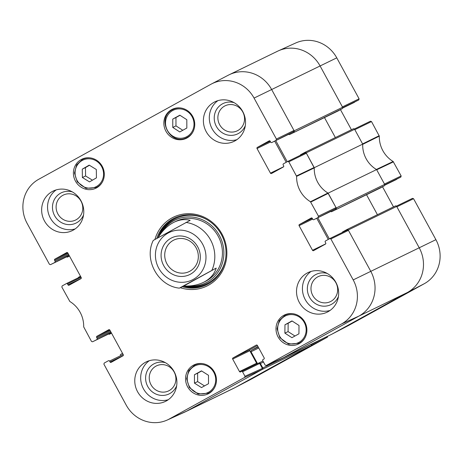 <?xml version="1.0" encoding="UTF-8"?>
<svg xmlns="http://www.w3.org/2000/svg" width="463" height="463" viewBox="0 0 463 463"><rect width="100%" height="100%" fill="white"/><g stroke="black" fill="none" stroke-linecap="round" stroke-linejoin="round"><path stroke-width="0.69" d="M262.805 367.94A1.048 0.995 64.1 0 1 262.434 369.335L186.774 411.086A33.475 31.779 64.1 0 1 185.397 411.804L233.832 388.237A33.475 31.779 -115.9 0 0 235.21 387.525L310.87 345.774A1.048 0.995 -115.9 0 0 311.24 344.374L262.805 367.94L260.397 363.53A0.625 0.596 -115.9 0 0 259.575 363.27L259.552 363.281M257.509 363.623L251.027 351.741A1.048 0.995 64.1 0 1 251.397 350.341L258.041 346.677M342.394 232.438A0.625 0.596 -115.9 0 1 342.695 231.87L346.874 229.567A1.048 0.995 64.1 0 1 348.24 230.007L370.77 271.33A33.475 31.779 64.1 0 1 358.964 316.073L283.304 357.818A1.048 0.995 64.1 0 1 283.003 357.928M329.309 238.856L317.803 217.749M330.854 211.394L330.86 211.406A0.625 0.596 -115.9 0 0 331.682 211.666L384.296 185.802A1.048 0.995 -115.9 0 0 384.666 184.401L376.581 169.58L328.145 193.14L336.225 207.968A1.048 0.995 64.1 0 1 335.854 209.363M328.145 193.14A27.195 25.824 64.1 0 1 314.267 167.693L362.708 144.132L354.623 129.304A1.048 0.995 -115.9 0 0 353.252 128.864L304.903 152.385M300.342 155.302A0.625 0.596 -115.9 0 1 300.643 154.735L304.816 152.431A1.048 0.995 64.1 0 1 306.188 152.871L314.267 167.693M287.251 161.72L275.745 140.607M288.796 134.258L288.802 134.27A0.625 0.596 -115.9 0 0 289.624 134.53L342.238 108.666A1.048 0.995 -115.9 0 0 342.608 107.266L320.078 65.943A33.475 31.779 -115.9 0 0 277.603 51.196L229.168 74.763A33.475 31.779 64.1 0 1 271.636 89.504L294.167 130.826A1.048 0.995 64.1 0 1 293.802 132.227M227.79 75.475A33.475 31.779 64.1 0 1 229.168 74.763M67.65 257.017L67.691 256.994A1.048 0.995 64.1 0 1 66.562 256.861M67.691 256.994L69.467 256.016M80.481 276.22L78.704 277.198A1.048 0.995 64.1 0 0 78.23 277.829M109.702 334.159L109.748 334.136A1.048 0.995 64.1 0 1 108.62 333.997M109.748 334.136L111.519 333.152M122.539 353.356L120.762 354.334A1.048 0.995 64.1 0 0 120.287 354.965M331.658 334.298A1.048 0.995 -115.9 0 0 331.745 334.257L407.405 292.506A33.475 31.779 -115.9 0 0 419.212 247.763L396.681 206.44A1.048 0.995 -115.9 0 0 395.309 206.006L346.961 229.526M342.238 108.666L338.065 110.97A0.625 0.596 64.1 0 1 338.013 110.993M324.476 117.579L335.368 137.563M362.708 144.132A27.195 25.824 -115.9 0 0 376.581 169.58M384.296 185.802L380.123 188.105A0.625 0.596 64.1 0 1 380.071 188.128M366.528 194.715L377.426 214.699M189.911 271.196A17.525 16.639 64.1 0 1 189.193 271.567A17.525 16.639 64.1 0 1 166.564 263.088A17.525 16.639 64.1 0 1 173.862 240.054A17.525 16.639 64.1 0 1 196.295 248.151A17.525 16.639 64.1 0 1 189.911 271.196M190.49 274.165A20.453 19.417 -115.9 0 0 190.53 239.111A20.453 19.417 -115.9 0 0 161.078 255.362A20.453 19.417 -115.9 0 0 190.49 274.165M183.753 285.995L216.204 268.089C214.311 274.304 210.034 279.073 203.367 282.413C197.632 285.144 191.097 286.342 183.753 285.995L179.314 288.148C157.952 285.943 143.628 259.633 153.27 240.39M179.499 288.061L216.204 268.089M158.068 237.658C162.426 230.516 167.762 225.365 174.076 222.211C179.603 219.578 184.963 218.953 190.166 220.342L153.467 240.314M111.224 332.602L92.548 341.787L91.483 341.416L83.681 326.866A27.728 26.322 -115.9 0 0 69.855 301.5L61.845 287.054L62.14 285.937L66.4 283.587A0.839 0.793 64.1 0 1 67.494 283.941L81.083 277.325M92.583 341.769L111.143 332.463M110.726 331.693L97.132 338.303A0.839 0.793 64.1 0 1 96.836 339.42M97.132 338.303L96.634 337.382L110.223 330.773M109.8 330.003L96.929 336.265A0.839 0.793 -115.9 0 0 96.634 337.382M96.929 336.265L108.822 329.702M123.233 355.578L110.049 361.997A0.839 0.793 -115.9 0 0 111.149 362.344L122.973 355.821A0.839 0.793 -115.9 0 0 123.268 354.699L109.853 330.09A0.839 0.793 -115.9 0 0 108.753 329.737M110.049 361.997L109.552 361.076L123.141 354.467M244.996 376.28L242.548 371.783L259.679 363.455L262.382 368.409L244.996 376.28L244.701 377.397L169.389 418.957A32.942 31.276 64.1 0 1 167.288 420.01A32.942 31.276 64.1 0 1 126.231 405.148L103.903 364.19L104.198 363.073L108.452 360.723A0.839 0.793 64.1 0 1 109.552 361.076M239.487 371.563L232.675 359.074L249.806 350.74L256.612 363.229L239.487 371.563A0.839 0.793 -115.9 0 0 240.581 371.916L241.449 371.436A0.839 0.793 64.1 0 1 242.548 371.783M257.44 345.572L250.101 349.623L232.97 357.957A0.839 0.793 -115.9 0 0 232.675 359.074M232.97 357.957L256.346 345.062M325.692 243.862L312.508 250.28A0.839 0.793 -115.9 0 0 313.601 250.628L325.431 244.099A0.839 0.793 -115.9 0 0 325.726 242.982L325.223 242.068A0.839 0.793 64.1 0 1 325.518 240.945L329.806 238.578L330.871 238.949L353.2 279.907A32.942 31.276 64.1 0 1 341.578 323.938L266.271 365.498L265.172 365.145L262.724 360.654A0.839 0.793 64.1 0 1 263.019 359.531L263.887 359.056A0.839 0.793 -115.9 0 0 264.182 357.934L257.376 345.444A0.839 0.793 -115.9 0 0 256.276 345.097M312.508 250.28L299.086 225.666L312.681 219.057M312.253 218.287L299.382 224.549A0.839 0.793 -115.9 0 0 299.086 225.666M299.382 224.549L311.281 217.986M313.902 219.641L335.733 208.715L313.902 219.641A0.839 0.793 64.1 0 1 312.809 219.294L312.305 218.374A0.839 0.793 -115.9 0 0 311.211 218.021M283.634 166.726L270.45 173.139A0.839 0.793 -115.9 0 0 271.544 173.492L283.373 166.964A0.839 0.793 -115.9 0 0 283.669 165.847L283.165 164.926A0.839 0.793 64.1 0 1 283.46 163.809L287.755 161.442L288.814 161.813L296.615 176.368A27.728 26.322 -115.9 0 0 310.447 201.735L318.457 216.175L318.162 217.292M270.45 173.139L257.029 148.53L270.623 141.921M270.195 141.151L257.324 147.413A0.839 0.793 -115.9 0 0 257.029 148.53M257.324 147.413L269.223 140.85M271.845 142.506L293.675 131.579L271.845 142.506A0.839 0.793 64.1 0 1 270.751 142.153L270.247 141.238A0.839 0.793 -115.9 0 0 269.153 140.885M69.166 255.466L50.49 264.651L49.431 264.28L27.097 223.328A32.942 31.276 64.1 0 1 38.718 179.291L210.914 84.272A32.942 31.276 64.1 0 1 211.533 83.942A32.942 31.276 64.1 0 1 254.065 98.081L276.399 139.039L276.104 140.156M50.525 264.633L69.085 255.321M68.669 254.552L55.08 261.167A0.839 0.793 64.1 0 1 54.779 262.284M55.08 261.167L54.576 260.247L68.165 253.637M67.743 252.867L54.871 259.13A0.839 0.793 -115.9 0 0 54.576 260.247M54.871 259.13L66.77 252.566M81.181 278.442L67.992 284.855A0.839 0.793 -115.9 0 0 69.091 285.208L80.915 278.68A0.839 0.793 -115.9 0 0 81.21 277.563L67.795 252.954A0.839 0.793 -115.9 0 0 66.701 252.601M67.992 284.855L67.494 283.941M187.006 137.957A16.107 15.296 64.1 0 1 186.346 138.298A16.107 15.296 64.1 0 1 165.546 130.502A16.107 15.296 64.1 0 1 172.248 109.326A16.107 15.296 64.1 0 1 192.874 116.769A16.107 15.296 64.1 0 1 187.006 137.957M299.156 343.65A16.107 15.296 64.1 0 1 298.496 343.997A16.107 15.296 64.1 0 1 277.696 336.202A16.107 15.296 64.1 0 1 284.398 315.025A16.107 15.296 64.1 0 1 305.024 322.468A16.107 15.296 64.1 0 1 299.156 343.65M208.715 393.562A16.107 15.296 64.1 0 1 208.049 393.903A16.107 15.296 64.1 0 1 187.249 386.107A16.107 15.296 64.1 0 1 193.956 364.931A16.107 15.296 64.1 0 1 214.583 372.374A16.107 15.296 64.1 0 1 208.715 393.562M96.564 187.862A16.107 15.296 64.1 0 1 95.899 188.204A16.107 15.296 64.1 0 1 75.099 180.408A16.107 15.296 64.1 0 1 81.806 159.231A16.107 15.296 64.1 0 1 102.427 166.68A16.107 15.296 64.1 0 1 96.564 187.862M234.978 140.868A21.969 20.858 64.1 0 1 234.075 141.337A21.969 20.858 64.1 0 1 205.711 130.711A21.969 20.858 64.1 0 1 214.855 101.831A21.969 20.858 64.1 0 1 242.977 111.982A21.969 20.858 64.1 0 1 234.978 140.868M328.105 311.674A21.969 20.858 64.1 0 1 327.202 312.143A21.969 20.858 64.1 0 1 298.838 301.511A21.969 20.858 64.1 0 1 307.982 272.632A21.969 20.858 64.1 0 1 336.103 282.783A21.969 20.858 64.1 0 1 328.105 311.674M166.35 400.929A21.969 20.858 64.1 0 1 165.447 401.398A21.969 20.858 64.1 0 1 137.083 390.772A21.969 20.858 64.1 0 1 146.227 361.892A21.969 20.858 64.1 0 1 174.348 372.044A21.969 20.858 64.1 0 1 166.35 400.929M73.223 230.128A21.969 20.858 64.1 0 1 72.321 230.597A21.969 20.858 64.1 0 1 43.956 219.966A21.969 20.858 64.1 0 1 53.1 191.092A21.969 20.858 64.1 0 1 81.222 201.237A21.969 20.858 64.1 0 1 73.223 230.128M180.269 287.691A38.284 36.351 -115.9 0 0 226.592 248.428A38.284 36.351 -115.9 0 0 171.825 218.004A38.284 36.351 -115.9 0 0 154.92 239.423M224.543 106.102A13.907 13.201 64.1 0 1 244.539 118.887A13.907 13.201 64.1 0 1 224.514 129.935A13.907 13.201 64.1 0 1 224.543 106.102M62.789 195.357A13.907 13.201 64.1 0 1 82.784 208.147A13.907 13.201 64.1 0 1 62.76 219.196A13.907 13.201 64.1 0 1 62.789 195.357M155.915 366.164A13.907 13.201 64.1 0 1 175.911 378.948A13.907 13.201 64.1 0 1 155.886 389.996A13.907 13.201 64.1 0 1 155.915 366.164M317.67 276.903A13.907 13.201 64.1 0 1 337.666 289.693A13.907 13.201 64.1 0 1 317.641 300.742A13.907 13.201 64.1 0 1 317.67 276.903M201.636 370.985L197.632 373.19L197.649 381.593L204.507 385.91M194.443 374.741L201.457 370.869L208.489 375.302L208.512 383.705L201.492 387.577L194.46 383.144L194.443 374.741L197.632 373.19M194.46 383.144L197.649 381.593M196.682 363.93A16.107 15.296 -115.9 0 0 196.225 364.294M209.953 392.514A16.107 15.296 -115.9 0 0 210.52 392.381M172.78 127.435L172.763 119.084L179.823 115.189L186.815 119.697L186.832 128.048L179.777 131.943L172.78 127.435L175.975 125.884L182.792 130.277M179.997 115.304L175.957 117.533L175.975 125.884M172.763 119.084L175.957 117.533M174.973 108.325A16.107 15.296 -115.9 0 0 174.516 108.689M188.244 136.909A16.107 15.296 -115.9 0 0 188.817 136.77M284.959 324.795L291.974 320.923L299.005 325.454L298.942 333.806L291.927 337.677L284.89 333.146L284.959 324.795L288.148 323.243L288.079 331.595L294.943 336.011M284.89 333.146L288.079 331.595M292.147 321.038L288.148 323.243M287.129 314.024A16.107 15.296 -115.9 0 0 286.666 314.389M300.394 342.608A16.107 15.296 -115.9 0 0 300.967 342.47M82.275 169.163L89.197 165.129L96.321 169.499L96.437 177.856L89.509 181.89L82.391 177.514L82.275 169.163L85.464 167.612L85.58 175.963L92.444 180.182M82.391 177.514L85.58 175.963M89.452 165.285L85.464 167.612M84.532 158.23A16.107 15.296 -115.9 0 0 84.075 158.595M97.803 186.815A16.107 15.296 -115.9 0 0 98.37 186.682M174.927 217.847A37.028 35.159 -115.9 0 0 174.019 218.333A37.028 35.159 -115.9 0 0 158.149 237.525M183.475 286.134A37.028 35.159 -115.9 0 0 207.32 284.432M188.713 286.001A34.951 33.18 -115.9 0 0 223.137 260.142A34.951 33.18 -115.9 0 0 202.562 219.821A34.951 33.18 -115.9 0 0 161.506 232.669M204.166 282.008A33.475 31.779 -115.9 0 0 218.901 237.617A33.475 31.779 -115.9 0 0 174.881 221.835M206.191 280.844A33.475 31.779 -115.9 0 0 207.03 280.526M177.827 220.486A33.475 31.779 -115.9 0 0 177.011 220.984M293.675 131.579L293.97 130.462L271.636 89.504A33.475 31.779 -115.9 0 0 228.415 75.139L211.533 83.942M274.669 141.134L286.209 162.293M335.733 208.715L336.028 207.598L327.943 193.025A27.195 25.824 64.1 0 1 314.261 167.924L306.384 153.236L305.325 152.865L287.783 161.431M316.727 218.27L328.267 239.429M283.541 357.679L358.964 316.073A33.475 31.779 -115.9 0 0 370.77 271.33L348.442 230.371L347.377 230.007L329.841 238.567M249.806 350.74A0.839 0.793 64.1 0 1 250.101 349.623M257.405 363.675A0.839 0.793 64.1 0 1 256.612 363.229M259.679 363.455A0.839 0.793 -115.9 0 0 258.58 363.102L241.518 371.401M167.288 420.01L184.633 412.157A33.475 31.779 -115.9 0 0 186.774 411.086L262.087 369.532L262.382 368.409M234.104 102.659A16.836 15.985 -115.9 0 0 222.315 103.932A16.836 15.985 -115.9 0 0 219.728 130.792A16.836 15.985 -115.9 0 0 245.303 125.687M217.928 100.639A21.969 20.858 -115.9 0 0 211.62 127.834A21.969 20.858 -115.9 0 0 236.911 139.652M72.35 191.913A16.836 15.985 -115.9 0 0 60.56 193.193A16.836 15.985 -115.9 0 0 57.973 220.052A16.836 15.985 -115.9 0 0 83.548 214.942M56.173 189.899A21.969 20.858 -115.9 0 0 49.865 217.095A21.969 20.858 -115.9 0 0 75.151 228.913M165.47 362.72A16.836 15.985 -115.9 0 0 153.687 363.993A16.836 15.985 -115.9 0 0 151.1 390.853A16.836 15.985 -115.9 0 0 176.675 385.748M149.3 360.7A21.969 20.858 -115.9 0 0 142.986 387.896A21.969 20.858 -115.9 0 0 168.277 399.714M327.231 273.459A16.836 15.985 -115.9 0 0 315.442 274.733A16.836 15.985 -115.9 0 0 312.855 301.598A16.836 15.985 -115.9 0 0 338.43 296.488M311.055 271.445A21.969 20.858 -115.9 0 0 304.741 298.641A21.969 20.858 -115.9 0 0 330.032 310.459M156.835 238.347A37.028 35.159 64.1 0 1 172.78 218.935A37.028 35.159 64.1 0 1 174.308 218.142A37.028 35.159 64.1 0 1 222.118 236.061A37.028 35.159 64.1 0 1 206.706 284.739A37.028 35.159 64.1 0 1 182.231 286.736M384.794 184.853L400.86 177.063L401.155 175.946L393.145 161.5A27.728 26.322 64.1 0 1 379.319 136.134L371.517 121.584L370.452 121.213L354.38 129.003L370.452 121.213M400.86 177.063L384.77 185.171L396.571 179.43A0.839 0.793 -115.9 0 0 396.6 179.412M382.519 186.78L393.486 206.892M348.934 325.281L424.282 283.709A32.942 31.276 -115.9 0 0 435.903 239.672L413.569 198.72L412.51 198.349L396.438 206.139L412.51 198.349M327.399 337.168L310.523 345.965L235.21 387.525A33.475 31.779 64.1 0 1 234.585 387.861L251.467 379.058A32.942 31.276 -115.9 0 0 252.086 378.728L327.399 337.168L327.758 336.196M336.769 57.852A32.942 31.276 -115.9 0 0 295.712 42.99L278.367 50.843A33.475 31.779 64.1 0 1 320.078 65.943L342.406 106.901L359.097 98.81L336.769 57.852L254.065 98.081M342.736 107.711L358.802 99.927L359.097 98.81M358.802 99.927L342.713 108.029L354.513 102.294A0.839 0.793 -115.9 0 0 354.548 102.277M340.461 109.644L351.429 129.756M371.517 121.584L354.826 129.675L362.593 143.918L379.209 135.7M276.226 51.914A33.475 31.779 64.1 0 1 278.367 50.843M413.569 198.72L396.878 206.811L419.212 247.763A33.475 31.779 64.1 0 1 407.405 292.506L332.075 334.072L348.952 325.275M393.457 161.83L376.697 169.788L384.464 184.037L401.155 175.946M379.319 136.134L362.697 144.363A27.195 25.824 -115.9 0 0 376.384 169.458L393.145 161.5M262.434 369.335L310.87 345.774M252.086 378.728L235.21 387.525L186.774 411.086L169.389 418.957M331.745 334.257L283.304 357.818M424.282 283.709L407.405 292.506L358.964 316.073L341.578 323.938M251.027 351.741L258.753 347.979M251.397 350.341L258.232 347.019M258.915 363.009L262.938 361.047M260.397 363.53L263.476 362.037M306.188 152.871L354.623 129.304M342.608 107.266L294.167 130.826M289.624 134.53L338.065 110.97M384.666 184.401L336.225 207.968M348.24 230.007L396.681 206.44M435.903 239.672L353.2 279.907M331.682 211.666L380.123 188.105M202.615 244.123A26.362 25.025 64.1 0 1 193.314 279.357A26.362 25.025 64.1 0 1 158.786 268.308A26.362 25.025 64.1 0 1 168.081 233.074A26.362 25.025 64.1 0 1 202.615 244.123M185.912 222.408A33.475 31.779 64.1 0 1 210.538 239.88A33.475 31.779 64.1 0 1 211.95 270.161M215.723 379.758A14.857 14.104 64.1 0 1 194.379 391.634A14.857 14.104 64.1 0 1 194.327 366.175A14.857 14.104 64.1 0 1 215.723 379.758M202.192 363.571A15.69 14.897 -115.9 0 0 194.848 364.966L188.8 370.522L186.63 378.711L189.408 387.577L198.118 394.025L208.576 393.185A15.69 14.897 -115.9 0 0 214.207 388.266M172.658 110.541A14.857 14.104 64.1 0 1 194.02 124.2A14.857 14.104 64.1 0 1 172.63 136.006A14.857 14.104 64.1 0 1 172.658 110.541M180.489 107.966A15.69 14.897 -115.9 0 0 173.145 109.355A15.69 14.897 -115.9 0 0 172.496 109.69C155.551 117.903 170.396 146.696 186.867 137.575A15.69 14.897 -115.9 0 0 192.498 132.655M299.104 316.889A14.857 14.104 64.1 0 1 298.988 342.342A14.857 14.104 64.1 0 1 277.673 328.614A14.857 14.104 64.1 0 1 299.104 316.889M292.639 313.665A15.69 14.897 -115.9 0 0 285.295 315.054L279.247 320.616L277.071 328.805L279.855 337.666L288.565 344.113L299.023 343.274A15.69 14.897 -115.9 0 0 304.648 338.355M96.229 160.921A14.857 14.104 64.1 0 1 96.669 186.398A14.857 14.104 64.1 0 1 75.081 173.15A14.857 14.104 64.1 0 1 96.229 160.921M90.042 157.871A15.69 14.897 -115.9 0 0 82.698 159.266L76.65 164.822L74.479 173.012L77.257 181.878L85.968 188.325L96.426 187.486A15.69 14.897 -115.9 0 0 102.057 182.567M183.718 286.012A36.843 34.98 -115.9 0 0 211.169 282.123M179.123 216.244A36.843 34.98 -115.9 0 0 158.589 236.801M186.907 286.059A36.021 34.198 -115.9 0 0 225.684 258.03M207.036 219.699A36.021 34.198 -115.9 0 0 160.511 233.971M314.151 167.484L296.511 175.928M296.615 176.368L314.261 167.924M288.814 161.813L306.384 153.236M327.943 193.025L310.447 201.735M310.76 202.059L328.255 193.355M336.028 207.598L318.457 216.175M80.701 276.631L66.469 283.553M244.701 377.397L262.087 369.532M283.651 357.627L266.271 365.498M330.871 238.949L348.442 230.371M293.97 130.462L276.399 139.039M348.969 325.269L332.093 334.066M322.589 338.713L311.327 344.582M283.263 357.841L331.699 334.28M353.298 128.841L304.857 152.408M395.35 205.983L346.914 229.544M380.094 188.117L331.658 211.684M289.601 134.542L338.036 110.981M208.576 393.185L210.983 392.011M194.848 364.966L197.255 363.796M175.546 108.186L172.491 109.696M186.867 137.575L189.274 136.406M299.023 343.274L301.425 342.105M285.295 315.054L287.697 313.885M96.426 187.486L98.833 186.317M82.698 159.266L85.105 158.097M80.701 276.625L66.429 283.57M67.181 256.56L50.49 264.651M109.239 333.696L92.548 341.787M258.614 363.085L241.483 371.419M266.213 365.521L283.599 357.656M347.377 230.007L329.806 238.578M330.999 211.325L313.868 219.659M288.941 134.189L271.81 142.523M305.325 152.865L287.755 161.442"/></g></svg>
